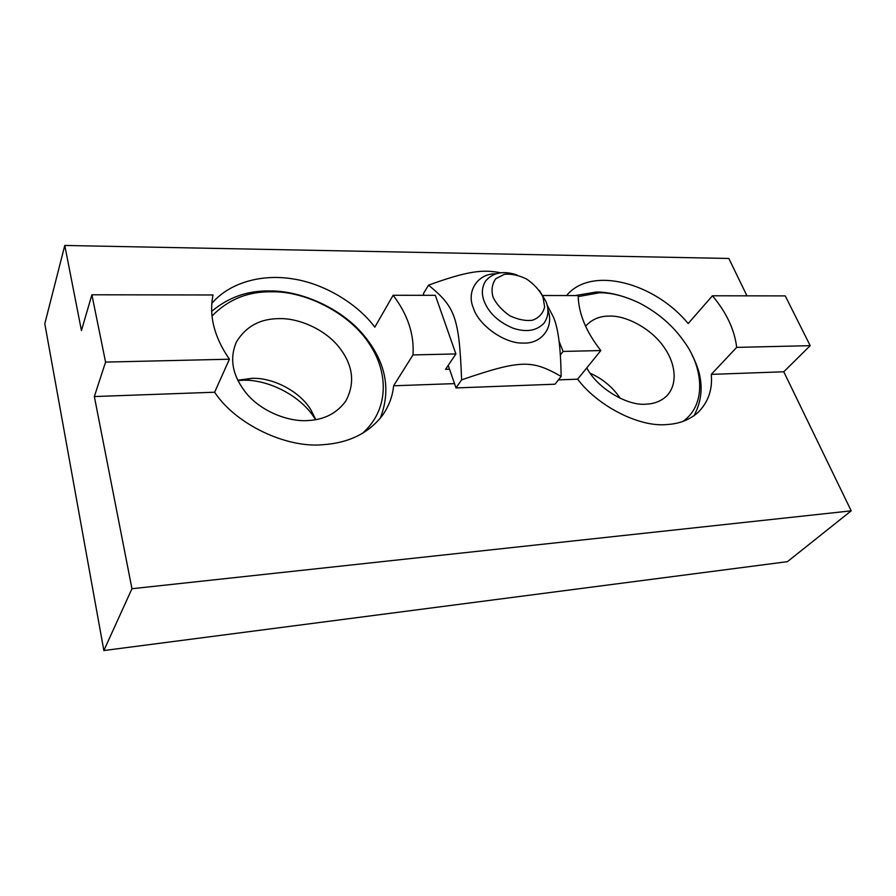 <?xml version="1.0" encoding="UTF-8"?>
<svg xmlns="http://www.w3.org/2000/svg" width="896" height="896" viewBox="0 0 896 896"><rect width="100%" height="100%" fill="white"/><g stroke="black" fill="none" stroke-linecap="round" stroke-linejoin="round"><path stroke-width="1.34" d="M449.534 369.219L445.57 369.342L455.896 353.931L435.333 295.333L393.131 295.266C407.758 314.574 414.378 334.454 412.978 354.928L455.896 353.931M559.093 341.342L563.091 351.434L560.392 354.917M558.41 379.882L577.629 379.187C598.181 406.526 639.744 427.437 666.926 424.536C679.414 423.83 689.864 419.731 698.253 412.238C708.322 402.013 712.667 389.39 711.267 374.382L736.68 347.379L810.197 345.666L783.776 371.784L851.2 510.843L131.958 588.728L103.858 650.541L787.438 561.658L851.2 510.843M563.091 351.434L600.835 350.549L577.629 379.187M393.131 295.266L374.808 327.163C357.381 303.654 324.094 283.427 292.32 278.813C262.326 273.986 229.914 282.106 211.781 303.464M131.958 588.728L94.349 396.547L105.571 362.096L229.421 359.206C214.29 337.322 208.824 315.918 213.024 294.974L91.896 294.784L81.435 330.546L64.781 245.459L44.8 323.725L103.858 650.541M229.421 359.206L214.626 392.224C235.469 424.155 286.25 448.392 323.176 444.685C349.205 442.893 369.074 432.981 382.794 414.938C389.054 405.776 392.661 396.066 393.602 385.795L412.978 354.928M94.349 396.547L214.626 392.224M711.267 374.382L783.776 371.784M393.602 385.795L454.507 383.611M810.197 345.666L785.254 295.904L712.432 295.781L688.184 323.557C654.808 282.834 591.315 265.418 566.563 295.546M64.781 245.459L728.84 258.462L746.962 295.837M600.835 350.549C586.107 331.878 578.558 313.544 578.166 295.568L542.954 295.512M712.432 295.781C726.488 312.547 734.574 329.75 736.68 347.379M105.571 362.096L91.896 294.784M620.648 295.792C611.901 293.25 603.826 291.984 596.411 292.006L575.288 295.557M694.064 415.654C704.099 396.614 703.394 376.376 691.97 354.939M578.178 296.598L599.491 292.757C611.565 292.656 624.893 296.094 639.498 303.083C658.179 312.816 673.109 325.741 684.298 341.858C703.382 367.73 706.72 404.958 682.886 421.411M585.57 326.245L585.984 325.741C592.178 319.222 599.962 316.008 609.325 316.086C625.957 315.291 651.246 328.63 663.611 346.651C675.349 362.701 678.507 383.746 666.646 396.032C661.114 401.117 654.382 403.816 646.464 404.107C628.219 406.426 597.464 388.696 586.79 367.886M590.173 373.195C602.862 378.974 612.898 387.363 620.29 398.362M380.218 418.32C391.462 389.469 385.829 361.603 363.339 334.734C340.547 307.507 300.115 290.427 269.45 290.954C247.643 290.517 228.379 297.326 211.635 311.405M211.982 316.03C228.234 299.432 248.125 291.368 271.667 291.805C305.469 290.853 350.818 313.69 370.014 344.971C388.427 372.949 389.245 409.774 362.275 433.485M279.194 318.629C298.928 317.99 325.528 329.605 339.394 347.614C353.158 365.4 355.275 383.23 345.755 401.128C336.706 413.358 324.072 419.832 307.832 420.56C288.848 421.971 262.136 411.835 247.083 394.195C232.579 376.522 229.029 359.106 236.443 341.947C245.851 326.446 260.109 318.674 279.194 318.629M237.854 380.486L242.155 380.296C267.624 378.851 301.862 395.92 315.526 419.709M237.731 380.229L251.642 378.37C272.25 377.194 300.194 391.16 311.237 410.48L315.806 419.653M517.014 274.982C503.653 270.491 493.237 272.418 485.766 280.784C481.846 286.955 481.32 293.798 484.176 301.302C488.891 313.118 498.546 322.09 513.139 328.227C526.266 332.528 536.525 330.882 543.928 323.288C548.52 316.691 549.17 309.344 545.843 301.246L539.437 290.584M493.046 297.08C491.12 290.203 492.027 284.077 495.757 278.701L504.347 274.344C510.978 273.594 518.37 275.139 526.534 278.97C534.24 284.357 539.739 290.405 543.021 297.125L544.634 306.936C543.032 313.432 538.978 317.856 532.482 320.219C525.806 321.149 518.258 319.67 509.835 315.784C501.883 310.229 496.294 304.002 493.046 297.08M495.936 273.818C478.05 273.19 465.942 291.312 473.402 308.045C478.419 325.136 504.874 343.941 523.051 343.045C541.453 344.288 554.579 326.95 547.882 309.938M547.075 304.998L553.146 316.534C558.062 327.029 560.728 346.998 561.142 376.421C531.877 359.778 521.338 359.442 461.619 379.837C459.155 316.725 455.022 306.88 428.523 285.152C468.552 270.626 483.414 269.315 500.864 272.843M461.619 379.837L456.008 387.934L554.994 384.205L561.142 376.421M423.965 295.322L423.394 293.675L428.523 285.152M456.008 387.934L448.213 365.4M242.155 380.296L251.642 378.37M315.549 419.709L311.237 410.48"/></g></svg>

